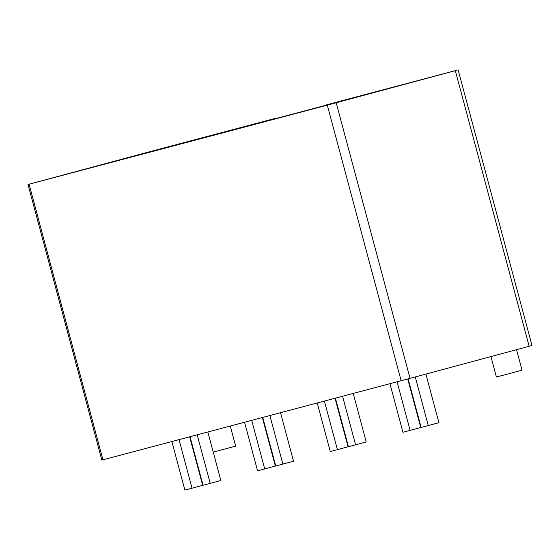 <?xml version="1.0" encoding="UTF-8"?>
<svg xmlns="http://www.w3.org/2000/svg" width="560" height="560" viewBox="0 0 560 560"><rect width="100%" height="100%" fill="white"/><g stroke="black" fill="none" stroke-linecap="round" stroke-linejoin="round"><path stroke-width="0.84" d="M325.129 105.644L325.024 105.273L341.516 100.835L457.058 70.196L327.299 105.133L28 184.492L149.961 151.655L274.4 118.629L274.519 119.063M458.15 69.909L532 345.52L410.039 378.357L336.189 102.753M230.272 426.048L235.648 446.11L213.234 452.137M397.096 381.808L410.102 430.367L420.742 427.504L407.736 378.973M393.533 87.276L51.023 178.325L148.883 151.984L148.981 152.355M274.4 118.629L257.915 123.074L258.013 123.438M325.024 105.273L393.519 87.22M28 184.492L101.85 460.096L410.039 378.357M335.048 398.265L348.047 446.775L337.414 449.638L324.401 401.086M516.558 349.678L522.046 370.167L516.383 371.707L496.412 377.041L490.931 356.58M257.915 123.074L148.883 151.984M190.036 436.716L203.049 485.268L210.203 483.371L197.19 434.819M337.414 449.638L330.26 451.535L317.247 402.983M280.532 412.72L293.531 461.23L275.737 465.997L262.731 417.438M207.837 431.991L220.843 480.508L210.203 483.371M410.102 430.367L402.948 432.264L389.942 383.705M179.018 439.635L192.031 488.194L184.877 490.091L171.864 441.532M192.031 488.194L202.664 485.331L189.665 436.814M408.107 378.875L421.12 427.441L428.274 425.544L415.254 376.95M425.894 374.087L438.914 422.681L428.274 425.544M251.713 420.364L264.719 468.916L257.565 470.813L244.559 422.261M264.719 468.916L275.359 466.053L262.36 417.536M282.891 464.1L269.885 415.541M335.419 398.167L348.432 446.719L355.586 444.822L366.219 441.959L353.22 393.442M355.586 444.822L342.573 396.263M455.322 70.679L529.165 346.283M401.142 380.737L327.299 105.133M102.942 459.809L29.092 184.205"/></g></svg>
